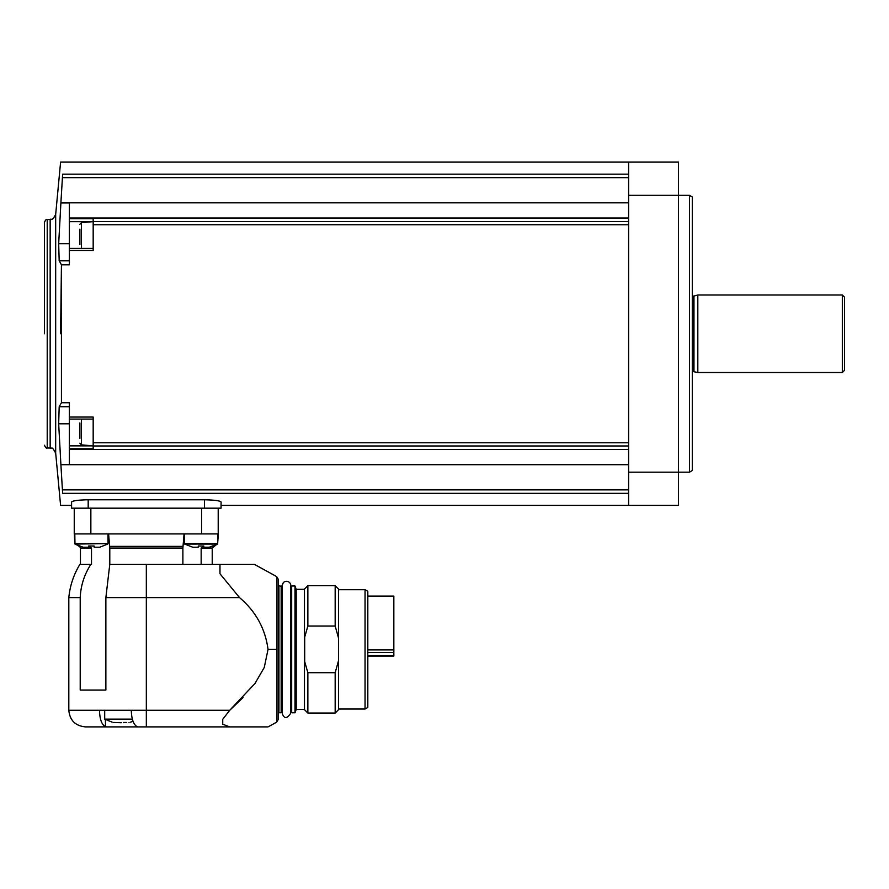 <?xml version="1.0" encoding="UTF-8"?>
<svg xmlns="http://www.w3.org/2000/svg" width="889" height="889" viewBox="0 0 889 889"><rect width="100%" height="100%" fill="white"/><g stroke="black" fill="none" stroke-linecap="round" stroke-linejoin="round"><path stroke-width="1.33" d="M365.046 589.707L365.046 709.033L367.813 707.433L367.813 591.307L365.046 589.707L338.576 589.707M338.576 660.483L335.175 672.706L335.175 713.045L338.576 709.644L338.576 589.096L335.175 585.695L307.861 585.695L307.861 626.034L335.175 626.034L335.175 585.695M335.175 626.034L338.576 638.258M335.175 713.045L307.861 713.045L307.861 672.706L304.694 661.627L304.694 637.113L307.861 626.034M335.175 672.706L307.861 672.706M307.861 713.045L304.471 709.644L304.471 589.096L307.861 585.695M304.471 709.4L296.215 709.4L296.215 589.329L295.004 585.973L291.681 585.973L290.847 586.807L290.57 710.133M296.215 709.4L295.004 712.767L295.004 585.973M282.269 710.133L281.991 586.807L278.113 585.14L278.113 713.6L278.113 579.028L278.113 719.712L276.679 722.135L276.679 576.594L278.113 579.028M108.602 533.922L109.791 548.046L109.791 564.382L254.454 564.382L219.972 564.382L254.454 564.382L219.972 564.382L219.972 573.761L239.508 597.597C255.776 611.354 265.289 628.612 268.045 649.37L264.266 667.45L255.021 683.452L229.74 710.278L243.041 697.554M239.508 597.597L146.329 597.597L146.329 710.278L229.74 710.278L222.739 719.29L222.739 724.235L229.74 726.891L268.045 726.891L138.751 726.891M106.647 726.891L105.402 726.691C101.746 724.779 99.757 719.312 99.446 710.278L68.809 710.278C69.798 720.368 75.332 725.902 85.422 726.891L146.329 726.891L146.329 710.278L131.261 710.278C131.572 719.301 133.561 724.779 137.206 726.691L138.095 726.891M105.402 719.512L105.502 726.724M201.158 564.382L201.158 548.046L203.081 546.379M74.243 508.175L74.243 533.922L218.316 533.922L217.649 543.646L217.649 533.922M182.878 564.382L182.878 548.046L184.067 533.922M109.68 546.379L182.978 546.379M68.809 710.278L68.809 597.597L80.21 597.597L80.21 690.064L105.869 690.064L105.869 597.597L146.329 597.597L146.329 564.382M131.261 710.278L99.446 710.278M80.21 597.597C80.755 585.595 84.299 574.527 90.845 564.382L91.5 564.382L91.5 548.046L88.633 546.379L89.589 546.379M68.809 597.597C69.975 585.684 73.665 574.605 79.888 564.382L90.845 564.382M109.769 564.382L105.869 597.597M221.083 508.175L71.587 508.175L71.587 502.007C72.531 500.729 78.076 499.985 88.189 499.774L204.47 499.774C214.582 499.985 220.116 500.729 221.083 502.007L221.083 508.175L221.083 505.408L678.44 505.408L678.44 162.109L628.601 162.109L628.601 505.408M628.601 493.339L62.63 493.339C59.941 509.441 59.941 509.441 62.63 493.339L60.897 464.691L628.601 464.691M60.897 464.691L58.674 423.797L59.185 406.706L61.441 402.739L61.441 264.789L60.596 333.764M628.601 202.825L60.897 202.825L62.63 174.177C59.941 158.075 59.941 158.075 62.63 174.177L628.601 174.177M93.178 236.863L93.178 248.431L69.364 248.431L69.364 250.465L93.178 250.465L93.178 218.75L69.364 218.75L69.364 218.016L628.601 218.016M69.364 218.016L69.364 202.959L60.885 202.959L58.674 243.719L59.185 260.81L61.441 264.789L69.364 264.789L69.364 250.465M60.897 202.825L58.674 243.719L69.364 243.719M69.364 248.431L69.364 218.75M61.441 402.739L69.364 402.739L69.364 449.501L628.601 449.501M69.364 448.778L93.178 448.778L93.178 417.052L69.364 417.052M60.885 464.558L69.364 464.558L69.364 449.501M69.364 406.706L59.185 406.706L58.674 423.797L69.364 423.797M44.45 333.764L44.45 222.261C45.539 219.894 46.461 218.972 47.217 219.494L47.217 448.023C46.461 448.545 45.539 447.623 44.45 445.256M689.508 195.336L692.287 196.991L692.287 470.525L689.508 472.181L689.508 195.336L628.601 195.336M842.339 372.513L842.339 295.004L844.55 297.215L844.55 370.302L842.339 372.513L697.821 372.513L692.287 371.413M697.821 372.513L697.821 295.004L693.965 296.037L693.965 371.491M69.364 260.81L59.185 260.81M69.364 419.086L93.178 419.086L93.178 430.654M79.888 422.908L79.888 438.41M79.888 428.687L79.888 424.097M79.888 229.106L79.888 244.608M79.888 234.885L79.888 230.307M71.587 508.175L71.587 505.408L60.596 505.408L55.674 453.046L55.674 214.471L60.596 162.109L628.601 162.109M218.205 533.922L218.205 508.175L218.205 533.922M192.735 547.213L198.269 547.213L192.735 547.213L184.601 544.057L184.423 533.922M203.803 547.213L209.337 547.213L203.803 547.213L203.803 546.024L198.269 546.024L198.269 547.213M198.269 546.024L203.803 546.024M83.099 547.213L88.633 547.213L83.099 547.213L74.976 544.057L74.798 533.922M94.167 547.213L99.712 547.213L94.167 547.213L94.167 546.024L88.633 546.024L88.633 547.213M88.633 546.024L94.167 546.024M80.443 564.382L80.443 548.046L79.843 546.757L74.798 543.646L74.354 533.922M112.17 722.157L104.691 719.134L104.691 710.278M104.691 719.134L132.339 719.134M113.57 722.457C111.758 722.068 111.758 722.068 113.57 722.457C111.758 722.068 111.758 722.068 113.57 722.457L121.382 722.735M126.705 722.457L123.627 722.457M129.038 722.457C130.85 722.068 130.85 722.068 129.038 722.457M367.813 596.075L393.838 596.075L393.838 656.104L367.813 656.104M295.004 712.767L291.681 712.767L291.681 585.973M281.991 711.933L281.157 712.767L281.157 585.973M281.157 712.767L278.946 712.767L278.946 585.973M268.045 649.37L276.679 649.37M201.158 548.046L212.227 548.046L217.649 543.646L184.423 543.646M109.791 548.046L182.878 548.046M80.443 548.046L91.5 548.046M628.601 472.181L689.508 472.181M62.541 177.656L628.601 177.656M93.178 221.55L628.601 221.55M93.178 224.761L628.601 224.761M93.178 442.766L628.601 442.766M93.178 445.967L628.601 445.967M62.541 489.861L628.601 489.861M55.674 453.046C50.962 444.522 52.062 449.767 50.162 448.023L50.162 219.494C52.062 217.749 50.962 222.995 55.674 214.471M693.398 371.413L693.398 296.104L692.287 296.104M93.001 445.867L69.364 445.867M93.001 221.65L69.364 221.65M81.399 419.086L81.399 444.856L93.178 445.889M93.178 221.639L81.399 222.661L81.399 248.431M204.47 508.175L204.47 499.774M88.189 508.175L88.189 499.774M201.592 533.922L201.592 508.175M90.856 533.922L90.856 508.175M184.601 544.057L217.472 544.057L209.337 547.213M74.798 543.646L108.014 543.646L108.014 533.922M74.976 544.057L108.014 543.646M393.838 655.549L367.813 655.549M393.838 652.548L367.813 652.548M393.838 649.903L367.813 649.903M365.046 709.033L338.576 709.033M304.471 589.329L296.215 589.329M291.681 712.767L290.847 711.933M290.847 588.596L290.57 585.284C291.503 584.384 288.192 578.883 283.324 582.517L282.269 585.284L282.269 713.456C284.124 718.912 286.891 718.912 290.57 713.456L290.57 585.284M278.946 712.767L278.113 713.6M276.679 722.135L268.045 726.891M212.227 564.382L212.227 548.046M212.971 546.646L213.882 546.379M50.162 219.494L47.217 219.494M50.162 448.023L47.217 448.023M693.398 296.104L693.965 296.037M842.339 295.004L697.821 295.004M81.399 444.856L79.888 443.2M81.399 222.661L79.888 224.317M107.836 544.057L99.712 547.213M133.039 721.346L130.439 722.157M276.679 576.594L254.454 564.382"/></g></svg>
